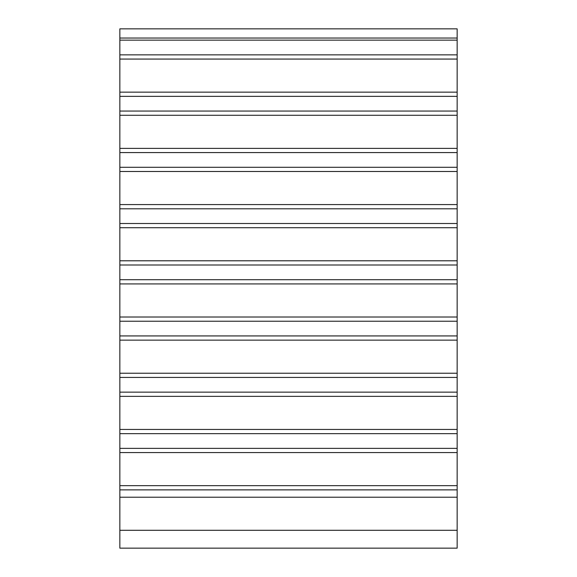 <?xml version="1.0" encoding="UTF-8"?>
<svg xmlns="http://www.w3.org/2000/svg" width="577" height="577" viewBox="0 0 577 577"><rect width="100%" height="100%" fill="white"/><g stroke="black" fill="none" stroke-linecap="round" stroke-linejoin="round"><path stroke-width="0.87" d="M119.85 530.292L119.85 548.15L457.15 548.15L457.15 38.039L119.85 38.039L119.85 530.292L457.15 530.292M119.85 28.85L457.15 28.85L119.85 28.85L119.85 38.039M457.15 28.85L457.15 38.039M119.85 497.223L457.15 497.223M119.85 489.873L457.15 489.873M119.85 485.661L457.15 485.661M119.85 452.57L457.15 452.57M119.85 448.365L457.15 448.365M119.85 433.659L457.15 433.659M119.85 429.447L457.15 429.447M119.85 396.356L457.15 396.356M119.85 392.144L457.15 392.144M119.85 377.437L457.15 377.437M119.85 373.232L457.15 373.232M119.85 340.142L457.15 340.142M119.85 335.929L457.15 335.929M119.85 321.223L457.15 321.223M119.85 317.011L457.15 317.011M119.85 283.927L457.15 283.927M119.85 279.715L457.15 279.715M119.85 265.009L457.15 265.009M119.85 260.797L457.15 260.797M119.85 227.713L457.15 227.713M119.85 223.501L457.15 223.501M119.85 208.795L457.15 208.795M119.85 204.583L457.15 204.583M119.85 171.492L457.15 171.492M119.85 167.287L457.15 167.287M119.85 152.58L457.15 152.58M119.85 148.368L457.15 148.368M119.85 115.277L457.15 115.277M119.85 111.065L457.15 111.065M119.85 96.359L457.15 96.359M119.85 92.154L457.15 92.154M119.85 59.063L457.15 59.063M119.85 54.851L457.15 54.851M119.85 40.145L457.15 40.145M119.85 548.15L457.15 548.15"/></g></svg>
